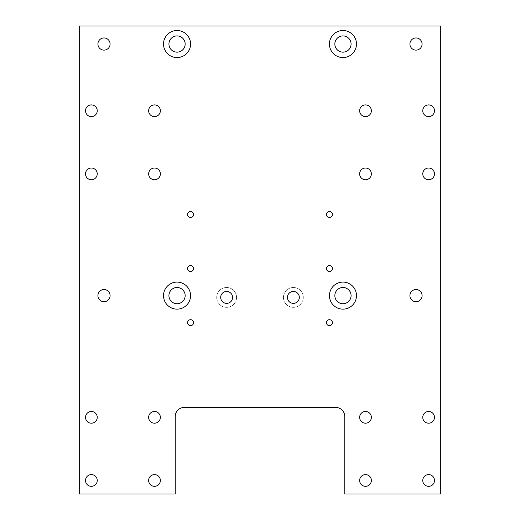 <?xml version="1.0" encoding="UTF-8"?>
<svg xmlns="http://www.w3.org/2000/svg" width="520" height="520" viewBox="0 0 520 520"><rect width="100%" height="100%" fill="white"/><g stroke="black" fill="none" stroke-linecap="round" stroke-linejoin="round"><path stroke-width="0.39" stroke-dasharray="2.6 1.95" d="M175.24 416.449L175.24 494L79.651 494L79.651 26L440.349 26L440.349 494L344.76 494L344.76 416.449A9.015 9.015 0 0 0 335.745 407.433L184.256 407.433A9.015 9.015 0 0 0 175.24 416.449M97.24 173.881A5.863 5.863 0 0 1 88.445 178.958A5.863 5.863 0 0 1 88.445 168.811A5.863 5.863 0 0 1 97.24 173.881M97.916 295.62A6.084 6.084 0 0 1 107.042 290.349A6.084 6.084 0 0 1 107.042 300.892A6.084 6.084 0 0 1 97.916 295.62M187.59 268.567A2.977 2.977 0 0 0 192.056 271.141A2.977 2.977 0 0 0 192.056 265.986A2.977 2.977 0 0 0 187.59 268.567M190.567 295.62A13.527 13.527 0 0 0 170.281 283.907A13.527 13.527 0 0 0 170.281 307.333A13.527 13.527 0 0 0 190.567 295.62M371.365 173.881A5.863 5.863 0 0 1 362.57 178.958A5.863 5.863 0 0 1 362.57 168.811A5.863 5.863 0 0 1 371.365 173.881M326.456 268.567A2.977 2.977 0 0 0 330.922 271.141A2.977 2.977 0 0 0 330.922 265.986A2.977 2.977 0 0 0 326.456 268.567M232.589 297.421A5.954 5.954 0 0 1 223.659 302.575A5.954 5.954 0 0 1 223.659 292.266A5.954 5.954 0 0 1 232.589 297.421M97.916 44.038A6.084 6.084 0 0 1 107.042 38.766A6.084 6.084 0 0 1 107.042 49.309A6.084 6.084 0 0 1 97.916 44.038M190.567 44.038A13.527 13.527 0 0 0 170.281 32.318A13.527 13.527 0 0 0 170.281 55.751A13.527 13.527 0 0 0 190.567 44.038M356.486 44.038A13.527 13.527 0 0 0 336.2 32.318A13.527 13.527 0 0 0 336.2 55.751A13.527 13.527 0 0 0 356.486 44.038M160.362 110.76A5.863 5.863 0 0 1 151.567 115.837A5.863 5.863 0 0 1 151.567 105.69A5.863 5.863 0 0 1 160.362 110.76M97.24 110.76A5.863 5.863 0 0 1 88.445 115.837A5.863 5.863 0 0 1 88.445 105.69A5.863 5.863 0 0 1 97.24 110.76M409.916 44.038A6.084 6.084 0 0 1 419.042 38.766A6.084 6.084 0 0 1 419.042 49.309A6.084 6.084 0 0 1 409.916 44.038M409.916 295.62A6.084 6.084 0 0 1 419.042 290.349A6.084 6.084 0 0 1 419.042 300.892A6.084 6.084 0 0 1 409.916 295.62M434.486 417.352A5.863 5.863 0 0 1 425.692 422.428A5.863 5.863 0 0 1 425.692 412.276A5.863 5.863 0 0 1 434.486 417.352M371.365 417.352A5.863 5.863 0 0 1 362.57 422.428A5.863 5.863 0 0 1 362.57 412.276A5.863 5.863 0 0 1 371.365 417.352M187.59 322.673A2.977 2.977 0 0 0 192.056 325.247A2.977 2.977 0 0 0 192.056 320.093A2.977 2.977 0 0 0 187.59 322.673M326.456 322.673A2.977 2.977 0 0 0 330.922 325.247A2.977 2.977 0 0 0 330.922 320.093A2.977 2.977 0 0 0 326.456 322.673M434.486 173.881A5.863 5.863 0 0 1 425.692 178.958A5.863 5.863 0 0 1 425.692 168.811A5.863 5.863 0 0 1 434.486 173.881M356.486 295.62A13.527 13.527 0 0 0 336.2 283.907A13.527 13.527 0 0 0 336.2 307.333A13.527 13.527 0 0 0 356.486 295.62M326.456 214.461A2.977 2.977 0 0 0 330.922 217.042A2.977 2.977 0 0 0 330.922 211.887A2.977 2.977 0 0 0 326.456 214.461M187.59 214.461A2.977 2.977 0 0 0 192.056 217.042A2.977 2.977 0 0 0 192.056 211.887A2.977 2.977 0 0 0 187.59 214.461M299.319 297.421A5.954 5.954 0 0 1 290.387 302.575A5.954 5.954 0 0 1 290.387 292.266A5.954 5.954 0 0 1 299.319 297.421M434.486 110.76A5.863 5.863 0 0 1 425.692 115.837A5.863 5.863 0 0 1 425.692 105.69A5.863 5.863 0 0 1 434.486 110.76M371.365 110.76A5.863 5.863 0 0 1 362.57 115.837A5.863 5.863 0 0 1 362.57 105.69A5.863 5.863 0 0 1 371.365 110.76M160.362 417.352A5.863 5.863 0 0 1 151.567 422.428A5.863 5.863 0 0 1 151.567 412.276A5.863 5.863 0 0 1 160.362 417.352M160.362 173.881A5.863 5.863 0 0 1 151.567 178.958A5.863 5.863 0 0 1 151.567 168.811A5.863 5.863 0 0 1 160.362 173.881M97.24 417.352A5.863 5.863 0 0 1 88.445 422.428A5.863 5.863 0 0 1 88.445 412.276A5.863 5.863 0 0 1 97.24 417.352M434.486 480.474A5.863 5.863 0 0 1 425.692 485.55A5.863 5.863 0 0 1 425.692 475.397A5.863 5.863 0 0 1 434.486 480.474M371.365 480.474A5.863 5.863 0 0 1 362.57 485.55A5.863 5.863 0 0 1 362.57 475.397A5.863 5.863 0 0 1 371.365 480.474M160.362 480.474A5.863 5.863 0 0 1 151.567 485.55A5.863 5.863 0 0 1 151.567 475.397A5.863 5.863 0 0 1 160.362 480.474M97.24 480.474A5.863 5.863 0 0 1 88.445 485.55A5.863 5.863 0 0 1 88.445 475.397A5.863 5.863 0 0 1 97.24 480.474M185.159 295.62A8.119 8.119 0 0 0 172.984 288.587A8.119 8.119 0 0 0 172.984 302.647A8.119 8.119 0 0 0 185.159 295.62M303.284 297.421A9.919 9.919 0 0 1 288.405 306.014A9.919 9.919 0 0 1 288.405 288.834A9.919 9.919 0 0 1 303.284 297.421A9.919 9.919 0 0 1 288.405 306.014A9.919 9.919 0 0 1 288.405 288.834A9.919 9.919 0 0 1 303.284 297.421M236.555 297.421A9.919 9.919 0 0 1 221.676 306.014A9.919 9.919 0 0 1 221.676 288.834A9.919 9.919 0 0 1 236.555 297.421A9.919 9.919 0 0 1 221.676 306.014A9.919 9.919 0 0 1 221.676 288.834A9.919 9.919 0 0 1 236.555 297.421M351.078 295.62A8.119 8.119 0 0 0 338.904 288.587A8.119 8.119 0 0 0 338.904 302.647A8.119 8.119 0 0 0 351.078 295.62M351.078 44.038A8.119 8.119 0 0 0 338.904 37.005A8.119 8.119 0 0 0 338.904 51.064A8.119 8.119 0 0 0 351.078 44.038M185.159 44.038A8.119 8.119 0 0 0 172.984 37.005A8.119 8.119 0 0 0 172.984 51.064A8.119 8.119 0 0 0 185.159 44.038"/><path stroke-width="0.78" d="M175.24 416.449L175.24 494L79.651 494L79.651 26L440.349 26L440.349 494L344.76 494L344.76 416.449A9.015 9.015 0 0 0 335.745 407.433L184.256 407.433A9.015 9.015 0 0 0 175.24 416.449M97.24 173.881A5.863 5.863 0 0 1 88.445 178.958A5.863 5.863 0 0 1 88.445 168.811A5.863 5.863 0 0 1 97.24 173.881M97.916 295.62A6.084 6.084 0 0 0 107.042 300.892A6.084 6.084 0 0 0 107.042 290.349A6.084 6.084 0 0 0 97.916 295.62M187.59 268.567A2.977 2.977 0 0 0 192.056 271.141A2.977 2.977 0 0 0 192.056 265.986A2.977 2.977 0 0 0 187.59 268.567M190.567 295.62A13.527 13.527 0 0 0 170.281 283.907A13.527 13.527 0 0 0 170.281 307.333A13.527 13.527 0 0 0 190.567 295.62M371.365 173.881A5.863 5.863 0 0 1 362.57 178.958A5.863 5.863 0 0 1 362.57 168.811A5.863 5.863 0 0 1 371.365 173.881M326.456 268.567A2.977 2.977 0 0 0 330.922 271.141A2.977 2.977 0 0 0 330.922 265.986A2.977 2.977 0 0 0 326.456 268.567M232.589 297.421A5.954 5.954 0 0 1 223.659 302.575A5.954 5.954 0 0 1 223.659 292.266A5.954 5.954 0 0 1 232.589 297.421M97.916 44.038A6.084 6.084 0 0 0 107.042 49.309A6.084 6.084 0 0 0 107.042 38.766A6.084 6.084 0 0 0 97.916 44.038M190.567 44.038A13.527 13.527 0 0 0 170.281 32.318A13.527 13.527 0 0 0 170.281 55.751A13.527 13.527 0 0 0 190.567 44.038M356.486 44.038A13.527 13.527 0 0 0 336.2 32.318A13.527 13.527 0 0 0 336.2 55.751A13.527 13.527 0 0 0 356.486 44.038M160.362 110.76A5.863 5.863 0 0 1 151.567 115.837A5.863 5.863 0 0 1 151.567 105.69A5.863 5.863 0 0 1 160.362 110.76M97.24 110.76A5.863 5.863 0 0 1 88.445 115.837A5.863 5.863 0 0 1 88.445 105.69A5.863 5.863 0 0 1 97.24 110.76M409.916 44.038A6.084 6.084 0 0 0 419.042 49.309A6.084 6.084 0 0 0 419.042 38.766A6.084 6.084 0 0 0 409.916 44.038M409.916 295.62A6.084 6.084 0 0 0 419.042 300.892A6.084 6.084 0 0 0 419.042 290.349A6.084 6.084 0 0 0 409.916 295.62M434.486 417.352A5.863 5.863 0 0 1 425.692 422.428A5.863 5.863 0 0 1 425.692 412.276A5.863 5.863 0 0 1 434.486 417.352M371.365 417.352A5.863 5.863 0 0 1 362.57 422.428A5.863 5.863 0 0 1 362.57 412.276A5.863 5.863 0 0 1 371.365 417.352M187.59 322.673A2.977 2.977 0 0 0 192.056 325.247A2.977 2.977 0 0 0 192.056 320.093A2.977 2.977 0 0 0 187.59 322.673M326.456 322.673A2.977 2.977 0 0 0 330.922 325.247A2.977 2.977 0 0 0 330.922 320.093A2.977 2.977 0 0 0 326.456 322.673M434.486 173.881A5.863 5.863 0 0 1 425.692 178.958A5.863 5.863 0 0 1 425.692 168.811A5.863 5.863 0 0 1 434.486 173.881M356.486 295.62A13.527 13.527 0 0 0 336.2 283.907A13.527 13.527 0 0 0 336.2 307.333A13.527 13.527 0 0 0 356.486 295.62M326.456 214.461A2.977 2.977 0 0 0 330.922 217.042A2.977 2.977 0 0 0 330.922 211.887A2.977 2.977 0 0 0 326.456 214.461M187.59 214.461A2.977 2.977 0 0 0 192.056 217.042A2.977 2.977 0 0 0 192.056 211.887A2.977 2.977 0 0 0 187.59 214.461M299.319 297.421A5.954 5.954 0 0 1 290.387 302.575A5.954 5.954 0 0 1 290.387 292.266A5.954 5.954 0 0 1 299.319 297.421M434.486 110.76A5.863 5.863 0 0 1 425.692 115.837A5.863 5.863 0 0 1 425.692 105.69A5.863 5.863 0 0 1 434.486 110.76M371.365 110.76A5.863 5.863 0 0 1 362.57 115.837A5.863 5.863 0 0 1 362.57 105.69A5.863 5.863 0 0 1 371.365 110.76M160.362 417.352A5.863 5.863 0 0 1 151.567 422.428A5.863 5.863 0 0 1 151.567 412.276A5.863 5.863 0 0 1 160.362 417.352M160.362 173.881A5.863 5.863 0 0 1 151.567 178.958A5.863 5.863 0 0 1 151.567 168.811A5.863 5.863 0 0 1 160.362 173.881M97.24 417.352A5.863 5.863 0 0 1 88.445 422.428A5.863 5.863 0 0 1 88.445 412.276A5.863 5.863 0 0 1 97.24 417.352M434.486 480.474A5.863 5.863 0 0 1 425.692 485.55A5.863 5.863 0 0 1 425.692 475.397A5.863 5.863 0 0 1 434.486 480.474M371.365 480.474A5.863 5.863 0 0 1 362.57 485.55A5.863 5.863 0 0 1 362.57 475.397A5.863 5.863 0 0 1 371.365 480.474M160.362 480.474A5.863 5.863 0 0 1 151.567 485.55A5.863 5.863 0 0 1 151.567 475.397A5.863 5.863 0 0 1 160.362 480.474M97.24 480.474A5.863 5.863 0 0 1 88.445 485.55A5.863 5.863 0 0 1 88.445 475.397A5.863 5.863 0 0 1 97.24 480.474M185.159 295.62A8.119 8.119 0 0 0 172.984 288.587A8.119 8.119 0 0 0 172.984 302.647A8.119 8.119 0 0 0 185.159 295.62M185.159 44.038A8.119 8.119 0 0 0 172.984 37.005A8.119 8.119 0 0 0 172.984 51.064A8.119 8.119 0 0 0 185.159 44.038M351.078 44.038A8.119 8.119 0 0 0 338.904 37.005A8.119 8.119 0 0 0 338.904 51.064A8.119 8.119 0 0 0 351.078 44.038M351.078 295.62A8.119 8.119 0 0 0 338.904 288.587A8.119 8.119 0 0 0 338.904 302.647A8.119 8.119 0 0 0 351.078 295.62"/></g></svg>

